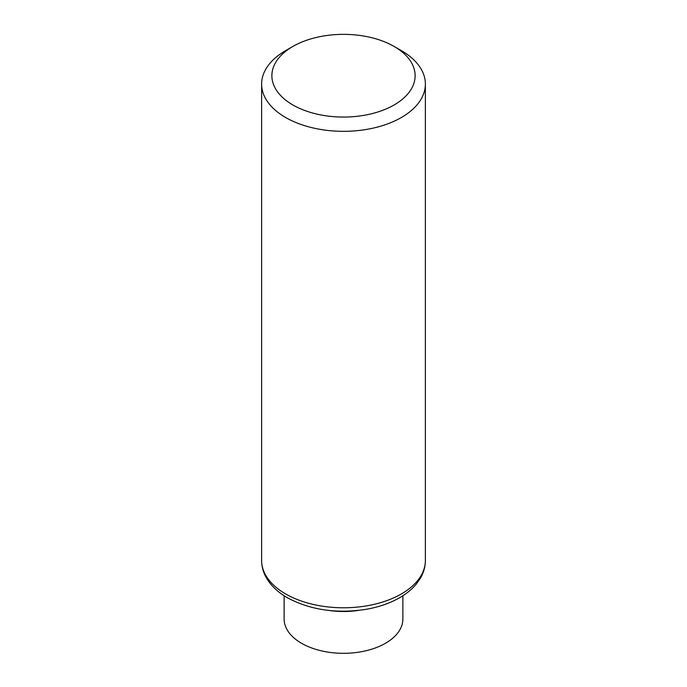 <?xml version="1.0" encoding="UTF-8"?>
<svg xmlns="http://www.w3.org/2000/svg" width="687" height="687" viewBox="0 0 687 687"><rect width="100%" height="100%" fill="white"/><g stroke="black" fill="none" stroke-linecap="round" stroke-linejoin="round"><path stroke-width="1.03" d="M394.149 46.467L401.388 50.64A81.873 47.266 180 0 1 425.373 84.063A81.873 47.266 180 0 1 374.827 127.739A81.873 47.266 180 0 1 285.612 117.486A81.873 47.266 180 0 1 261.627 84.063A81.873 47.266 180 0 1 285.612 50.64L292.851 46.467A71.637 41.357 180 0 1 394.149 46.467A71.637 41.357 180 0 1 394.149 104.948A71.637 41.357 180 0 1 292.851 104.948A71.637 41.357 180 0 1 292.851 46.467M402.874 595.749L402.874 619.03A59.374 34.281 180 0 1 366.223 650.701A59.374 34.281 180 0 1 301.516 643.264A59.374 34.281 180 0 1 284.126 619.03L284.126 595.749M285.612 593.937A81.873 47.266 180 0 1 261.627 560.515C261.67 566.723 263.327 572.632 266.608 578.239C271.202 585.917 278.098 592.4 287.303 597.69C310.79 610.262 337.6 614.041 367.734 609.034C379.877 606.75 390.594 602.928 399.886 597.578C406.421 593.791 411.822 589.369 416.099 584.311L420.392 578.239C423.673 572.632 425.33 566.723 425.373 560.515A81.873 47.266 180 0 1 374.827 604.182A81.873 47.266 180 0 1 285.612 593.937M358.288 610.434A59.374 34.281 180 0 1 328.669 610.425M261.627 84.063L261.627 560.515M425.373 84.063L425.373 560.515"/></g></svg>
